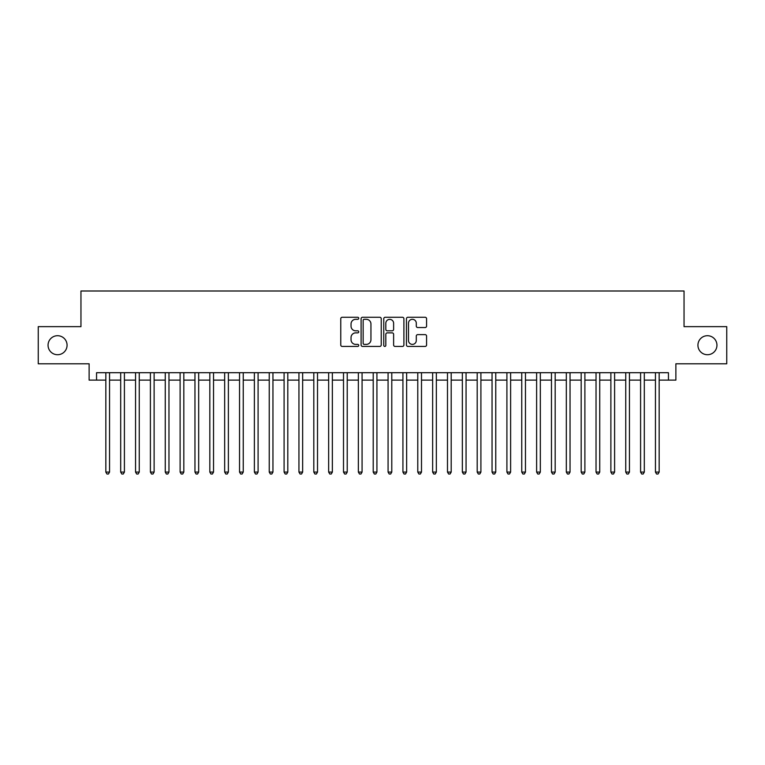 <?xml version="1.0" encoding="UTF-8"?>
<svg xmlns="http://www.w3.org/2000/svg" width="765" height="765" viewBox="0 0 765 765"><rect width="100%" height="100%" fill="white"/><g stroke="black" fill="none" stroke-linecap="round" stroke-linejoin="round"><path stroke-width="1.15" d="M358.737 318.288A1.023 1.023 0 0 0 357.714 317.265L342.223 317.265A1.454 1.454 0 0 0 340.76 318.728L340.76 344.967A1.454 1.454 0 0 0 342.223 346.43L357.714 346.43A1.023 1.023 0 0 0 358.737 345.407A1.023 1.023 0 0 0 357.714 344.384L355.706 344.384A4.667 4.667 0 0 1 351.039 339.717L351.039 337.537A4.667 4.667 0 0 1 355.706 332.871L357.714 332.871A1.023 1.023 0 0 0 358.737 331.847A1.023 1.023 0 0 0 357.714 330.824L355.706 330.824A4.667 4.667 0 0 1 351.039 326.158L351.039 323.978A4.667 4.667 0 0 1 355.706 319.311L357.714 319.311A1.023 1.023 0 0 0 358.737 318.288M697.929 345.216A9.505 9.505 0 0 0 707.443 354.721A9.505 9.505 0 0 0 716.948 345.216A9.505 9.505 0 0 0 707.443 335.711A9.505 9.505 0 0 0 697.929 345.216M48.052 345.216A9.505 9.505 0 0 0 57.557 354.721A9.505 9.505 0 0 0 67.071 345.216A9.505 9.505 0 0 0 57.557 335.711A9.505 9.505 0 0 0 48.052 345.216M425.111 327.544A1.454 1.454 0 0 0 426.574 326.091L426.574 318.728A1.454 1.454 0 0 0 425.111 317.265L407.908 317.265A1.454 1.454 0 0 0 406.445 318.728L406.445 344.967A1.454 1.454 0 0 0 407.908 346.43L425.111 346.43A1.454 1.454 0 0 0 426.574 344.967L426.574 336.074A1.454 1.454 0 0 0 425.111 334.621L417.747 334.621A1.454 1.454 0 0 0 416.294 336.074L416.294 340.482A3.902 3.902 0 0 1 412.392 344.384A3.902 3.902 0 0 1 408.491 340.482L408.491 323.203A3.902 3.902 0 0 1 412.392 319.311A3.902 3.902 0 0 1 416.294 323.203L416.294 326.091A1.454 1.454 0 0 0 417.747 327.544L425.111 327.544M96.553 380.119L96.553 372.698L668.447 372.698L668.447 380.119L675.877 380.119L675.877 363.786L726.75 363.786L726.75 326.645L684.044 326.645L684.044 290.996L80.956 290.996L80.956 326.645L38.25 326.645L38.25 363.786L89.123 363.786L89.123 380.119L105.838 380.119M381.228 318.728A1.454 1.454 0 0 0 379.765 317.265L362.562 317.265A1.454 1.454 0 0 0 361.099 318.728L361.099 344.967A1.454 1.454 0 0 0 362.562 346.43L379.765 346.43A1.454 1.454 0 0 0 381.228 344.967L381.228 318.728M385.235 317.265L402.438 317.265A1.454 1.454 0 0 1 403.901 318.728L403.901 344.967A1.454 1.454 0 0 1 402.438 346.43L395.075 346.43A1.454 1.454 0 0 1 393.621 344.967L393.621 334.324A1.454 1.454 0 0 0 392.158 332.871L387.272 332.871A1.454 1.454 0 0 0 385.818 334.324L385.818 345.407A1.023 1.023 0 0 1 384.795 346.43A1.023 1.023 0 0 1 383.772 345.407L383.772 318.728A1.454 1.454 0 0 1 385.235 317.265M109.548 380.119L120.688 380.119M124.408 380.119L135.548 380.119M139.259 380.119L150.399 380.119M154.119 380.119L165.259 380.119M168.969 380.119L180.11 380.119M183.82 380.119L194.96 380.119M198.68 380.119L209.82 380.119M213.531 380.119L224.671 380.119M228.381 380.119L239.531 380.119M243.241 380.119L254.382 380.119M258.092 380.119L269.232 380.119M272.952 380.119L284.092 380.119M287.803 380.119L298.943 380.119M302.653 380.119L313.803 380.119M317.513 380.119L328.654 380.119M332.364 380.119L343.504 380.119M347.224 380.119L358.364 380.119M362.075 380.119L373.215 380.119M376.925 380.119L388.075 380.119M391.785 380.119L402.926 380.119M406.636 380.119L417.776 380.119M421.496 380.119L432.636 380.119M436.346 380.119L447.487 380.119M451.197 380.119L462.347 380.119M466.057 380.119L477.197 380.119M480.908 380.119L492.048 380.119M495.768 380.119L506.908 380.119M510.618 380.119L521.759 380.119M525.469 380.119L536.619 380.119M540.329 380.119L551.469 380.119M555.18 380.119L566.32 380.119M570.04 380.119L581.18 380.119M584.89 380.119L596.031 380.119M599.741 380.119L610.881 380.119M614.601 380.119L625.741 380.119M629.452 380.119L640.592 380.119M644.312 380.119L655.452 380.119M659.162 380.119L668.447 380.119M364.169 319.311A1.023 1.023 0 0 0 363.146 320.325L363.146 343.361A1.023 1.023 0 0 0 364.169 344.384L366.282 344.384A4.667 4.667 0 0 0 370.949 339.717L370.949 323.978A4.667 4.667 0 0 0 366.282 319.311L364.169 319.311M393.621 323.279A3.902 3.902 0 0 0 389.72 319.378A3.902 3.902 0 0 0 385.818 323.279L385.818 329.371A1.454 1.454 0 0 0 387.272 330.824L392.158 330.824A1.454 1.454 0 0 0 393.621 329.371L393.621 323.279M109.548 372.698L109.548 472.072L105.838 472.072L105.838 372.698M109.548 472.072L108.439 474.004L106.947 474.004L105.838 472.072M124.408 372.698L124.408 472.072L120.688 472.072L120.688 372.698M124.408 472.072L123.289 474.004L121.807 474.004L120.688 472.072M139.259 372.698L139.259 472.072L135.548 472.072L135.548 372.698M139.259 472.072L138.149 474.004L136.658 474.004L135.548 472.072M154.119 372.698L154.119 472.072L150.399 472.072L150.399 372.698M154.119 472.072L153 474.004L151.518 474.004L150.399 472.072M168.969 372.698L168.969 472.072L165.259 472.072L165.259 372.698M168.969 472.072L167.851 474.004L166.368 474.004L165.259 472.072M183.82 372.698L183.82 472.072L180.11 472.072L180.11 372.698M183.82 472.072L182.711 474.004L181.219 474.004L180.11 472.072M198.68 372.698L198.68 472.072L194.96 472.072L194.96 372.698M198.68 472.072L197.561 474.004L196.079 474.004L194.96 472.072M213.531 372.698L213.531 472.072L209.82 472.072L209.82 372.698M213.531 472.072L212.421 474.004L210.93 474.004L209.82 472.072M228.381 372.698L228.381 472.072L224.671 472.072L224.671 372.698M228.381 472.072L227.272 474.004L225.79 474.004L224.671 472.072M243.241 372.698L243.241 472.072L239.531 472.072L239.531 372.698M243.241 472.072L242.123 474.004L240.64 474.004L239.531 472.072M258.092 372.698L258.092 472.072L254.382 472.072L254.382 372.698M258.092 472.072L256.983 474.004L255.491 474.004L254.382 472.072M272.952 372.698L272.952 472.072L269.232 472.072L269.232 372.698M272.952 472.072L271.833 474.004L270.351 474.004L269.232 472.072M287.803 372.698L287.803 472.072L284.092 472.072L284.092 372.698M287.803 472.072L286.693 474.004L285.202 474.004L284.092 472.072M302.653 372.698L302.653 472.072L298.943 472.072L298.943 372.698M302.653 472.072L301.544 474.004L300.062 474.004L298.943 472.072M317.513 372.698L317.513 472.072L313.803 472.072L313.803 372.698M317.513 472.072L316.394 474.004L314.912 474.004L313.803 472.072M332.364 372.698L332.364 472.072L328.654 472.072L328.654 372.698M332.364 472.072L331.255 474.004L329.763 474.004L328.654 472.072M347.224 372.698L347.224 472.072L343.504 472.072L343.504 372.698M347.224 472.072L346.105 474.004L344.623 474.004L343.504 472.072M362.075 372.698L362.075 472.072L358.364 472.072L358.364 372.698M362.075 472.072L360.965 474.004L359.474 474.004L358.364 472.072M376.925 372.698L376.925 472.072L373.215 472.072L373.215 372.698M376.925 472.072L375.816 474.004L374.334 474.004L373.215 472.072M391.785 372.698L391.785 472.072L388.075 472.072L388.075 372.698M391.785 472.072L390.666 474.004L389.184 474.004L388.075 472.072M406.636 372.698L406.636 472.072L402.926 472.072L402.926 372.698M406.636 472.072L405.526 474.004L404.035 474.004L402.926 472.072M421.496 372.698L421.496 472.072L417.776 472.072L417.776 372.698M421.496 472.072L420.377 474.004L418.895 474.004L417.776 472.072M436.346 372.698L436.346 472.072L432.636 472.072L432.636 372.698M436.346 472.072L435.237 474.004L433.745 474.004L432.636 472.072M451.197 372.698L451.197 472.072L447.487 472.072L447.487 372.698M451.197 472.072L450.088 474.004L448.606 474.004L447.487 472.072M466.057 372.698L466.057 472.072L462.347 472.072L462.347 372.698M466.057 472.072L464.938 474.004L463.456 474.004L462.347 472.072M480.908 372.698L480.908 472.072L477.197 472.072L477.197 372.698M480.908 472.072L479.798 474.004L478.307 474.004L477.197 472.072M495.768 372.698L495.768 472.072L492.048 472.072L492.048 372.698M495.768 472.072L494.649 474.004L493.167 474.004L492.048 472.072M510.618 372.698L510.618 472.072L506.908 472.072L506.908 372.698M510.618 472.072L509.509 474.004L508.017 474.004L506.908 472.072M525.469 372.698L525.469 472.072L521.759 472.072L521.759 372.698M525.469 472.072L524.36 474.004L522.877 474.004L521.759 472.072M540.329 372.698L540.329 472.072L536.619 472.072L536.619 372.698M540.329 472.072L539.21 474.004L537.728 474.004L536.619 472.072M555.18 372.698L555.18 472.072L551.469 472.072L551.469 372.698M555.18 472.072L554.07 474.004L552.579 474.004L551.469 472.072M570.04 372.698L570.04 472.072L566.32 472.072L566.32 372.698M570.04 472.072L568.921 474.004L567.439 474.004L566.32 472.072M584.89 372.698L584.89 472.072L581.18 472.072L581.18 372.698M584.89 472.072L583.781 474.004L582.289 474.004L581.18 472.072M599.741 372.698L599.741 472.072L596.031 472.072L596.031 372.698M599.741 472.072L598.632 474.004L597.149 474.004L596.031 472.072M614.601 372.698L614.601 472.072L610.881 472.072L610.881 372.698M614.601 472.072L613.482 474.004L612 474.004L610.881 472.072M629.452 372.698L629.452 472.072L625.741 472.072L625.741 372.698M629.452 472.072L628.342 474.004L626.851 474.004L625.741 472.072M644.312 372.698L644.312 472.072L640.592 472.072L640.592 372.698M644.312 472.072L643.193 474.004L641.711 474.004L640.592 472.072M659.162 372.698L659.162 472.072L655.452 472.072L655.452 372.698M659.162 472.072L658.053 474.004L656.561 474.004L655.452 472.072"/></g></svg>

